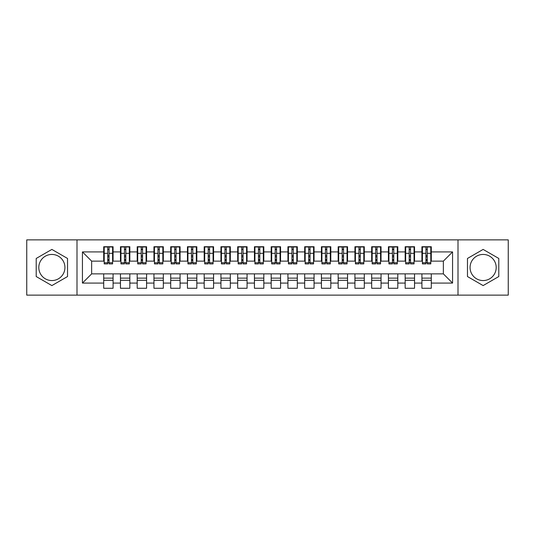 <?xml version="1.0" encoding="UTF-8"?>
<svg xmlns="http://www.w3.org/2000/svg" width="535" height="535" viewBox="0 0 535 535"><rect width="100%" height="100%" fill="white"/><g stroke="black" fill="none" stroke-linecap="round" stroke-linejoin="round"><path stroke-width="0.8" d="M483.125 254.439A13.061 13.061 0 0 0 470.064 267.5A13.061 13.061 0 0 0 483.125 280.561A13.061 13.061 0 0 0 496.192 267.5A13.061 13.061 0 0 0 483.125 254.439M51.875 280.561A13.061 13.061 0 0 1 38.808 267.5A13.061 13.061 0 0 1 51.875 254.439A13.061 13.061 0 0 1 64.936 267.5A13.061 13.061 0 0 1 51.875 280.561M458.007 295.133L508.25 295.133L508.25 239.867L458.007 239.867L458.007 295.133L76.993 295.133L76.993 239.867L26.75 239.867L26.75 295.133L76.993 295.133M425.934 256.867L427.271 256.867L425.934 256.867M431.297 278.133L421.914 278.133M421.914 280.313L431.297 280.313M409.188 256.867L410.526 256.867L409.188 256.867M414.545 278.133L405.169 278.133M405.169 280.313L414.545 280.313M392.436 256.867L393.78 256.867L392.436 256.867M397.799 278.133L388.417 278.133M388.417 280.313L397.799 280.313M375.69 256.867L377.028 256.867L375.69 256.867M381.047 278.133L371.671 278.133M371.671 280.313L381.047 280.313M358.945 256.867L360.282 256.867L358.945 256.867M364.302 278.133L354.926 278.133M354.926 280.313L364.302 280.313M342.193 256.867L343.537 256.867L342.193 256.867M347.556 278.133L338.173 278.133M338.173 280.313L347.556 280.313M325.447 256.867L326.785 256.867L325.447 256.867M330.804 278.133L321.428 278.133M321.428 280.313L330.804 280.313M308.702 256.867L310.039 256.867L308.702 256.867M314.058 278.133L304.683 278.133M304.683 280.313L314.058 280.313M291.95 256.867L293.294 256.867L291.95 256.867M297.313 278.133L287.93 278.133M287.93 280.313L297.313 280.313M275.204 256.867L276.541 256.867L275.204 256.867M280.561 278.133L271.185 278.133M271.185 280.313L280.561 280.313M258.459 256.867L259.796 256.867L258.459 256.867M263.815 278.133L254.439 278.133M254.439 280.313L263.815 280.313M241.706 256.867L243.05 256.867L241.706 256.867M247.07 278.133L237.687 278.133M237.687 280.313L247.07 280.313M224.961 256.867L226.298 256.867L224.961 256.867M230.317 278.133L220.942 278.133M220.942 280.313L230.317 280.313M208.215 256.867L209.553 256.867L208.215 256.867M213.572 278.133L204.196 278.133M204.196 280.313L213.572 280.313M191.463 256.867L192.807 256.867L191.463 256.867M196.826 278.133L187.444 278.133M187.444 280.313L196.826 280.313M174.718 256.867L176.055 256.867L174.718 256.867M180.074 278.133L170.698 278.133M170.698 280.313L180.074 280.313M157.972 256.867L159.31 256.867L157.972 256.867M163.329 278.133L153.953 278.133M153.953 280.313L163.329 280.313M141.22 256.867L142.564 256.867L141.22 256.867M146.583 278.133L137.201 278.133M137.201 280.313L146.583 280.313M124.474 256.867L125.812 256.867L124.474 256.867M129.831 278.133L120.455 278.133M120.455 280.313L129.831 280.313M458.007 239.867L76.993 239.867M104.211 261.133L91.645 261.133L82.437 251.925L82.437 283.075L103.703 283.075L103.703 288.265L113.086 288.265L113.086 283.075L120.455 283.075L120.455 288.265L129.831 288.265L129.831 283.075L137.201 283.075L137.201 288.265L146.583 288.265L146.583 283.075L153.953 283.075L153.953 288.265L163.329 288.265L163.329 283.075L170.698 283.075L170.698 288.265L180.074 288.265L180.074 283.075L187.444 283.075L187.444 288.265L196.826 288.265L196.826 283.075L204.196 283.075L204.196 288.265L213.572 288.265L213.572 283.075L220.942 283.075L220.942 288.265L230.317 288.265L230.317 283.075L237.687 283.075L237.687 288.265L247.07 288.265L247.07 283.075L254.439 283.075L254.439 288.265L263.815 288.265L263.815 283.075L271.185 283.075L271.185 288.265L280.561 288.265L280.561 283.075L287.93 283.075L287.93 288.265L297.313 288.265L297.313 283.075L304.683 283.075L304.683 288.265L314.058 288.265L314.058 283.075L321.428 283.075L321.428 288.265L330.804 288.265L330.804 283.075L338.173 283.075L338.173 288.265L347.556 288.265L347.556 283.075L354.926 283.075L354.926 288.265L364.302 288.265L364.302 283.075L371.671 283.075L371.671 288.265L381.047 288.265L381.047 283.075L388.417 283.075L388.417 288.265L397.799 288.265L397.799 283.075L405.169 283.075L405.169 288.265L414.545 288.265L414.545 283.075L421.914 283.075L421.914 288.265L431.297 288.265L431.297 273.866L443.354 273.866L443.354 261.133L430.789 261.133M82.437 251.925L103.703 251.925L103.703 261.133M443.354 261.133L452.563 251.925L431.297 251.925L431.297 246.735L421.914 246.735L421.914 251.925L414.545 251.925L414.545 246.735L405.169 246.735L405.169 251.925L397.799 251.925L397.799 246.735L388.417 246.735L388.417 251.925L381.047 251.925L381.047 246.735L371.671 246.735L371.671 251.925L364.302 251.925L364.302 246.735L354.926 246.735L354.926 251.925L347.556 251.925L347.556 246.735L338.173 246.735L338.173 251.925L330.804 251.925L330.804 246.735L321.428 246.735L321.428 251.925L314.058 251.925L314.058 246.735L304.683 246.735L304.683 251.925L297.313 251.925L297.313 246.735L287.93 246.735L287.93 251.925L280.561 251.925L280.561 246.735L271.185 246.735L271.185 251.925L263.815 251.925L263.815 246.735L254.439 246.735L254.439 251.925L247.07 251.925L247.07 246.735L237.687 246.735L237.687 251.925L230.317 251.925L230.317 246.735L220.942 246.735L220.942 251.925L213.572 251.925L213.572 246.735L204.196 246.735L204.196 251.925L196.826 251.925L196.826 246.735L187.444 246.735L187.444 251.925L180.074 251.925L180.074 246.735L170.698 246.735L170.698 251.925L163.329 251.925L163.329 246.735L153.953 246.735L153.953 251.925L146.583 251.925L146.583 246.735L137.201 246.735L137.201 251.925L129.831 251.925L129.831 246.735L120.455 246.735L120.455 251.925L113.086 251.925L113.086 246.735L103.703 246.735L103.703 251.925M452.563 251.925L452.563 283.075L431.297 283.075M414.545 283.075L414.545 273.866L431.297 273.866M421.914 283.075L421.914 273.866M431.297 251.925L431.297 261.133M397.799 283.075L397.799 273.866L414.545 273.866M405.169 283.075L405.169 273.866M421.914 251.925L421.914 261.133L414.043 261.133M414.545 251.925L414.545 261.133M381.047 283.075L381.047 273.866L397.799 273.866M388.417 283.075L388.417 273.866M405.169 251.925L405.169 261.133L397.298 261.133M397.799 251.925L397.799 261.133M364.302 283.075L364.302 273.866L381.047 273.866M371.671 283.075L371.671 273.866M388.417 251.925L388.417 261.133L380.545 261.133M381.047 251.925L381.047 261.133M347.556 283.075L347.556 273.866L364.302 273.866M354.926 283.075L354.926 273.866M371.671 251.925L371.671 261.133L363.8 261.133M364.302 251.925L364.302 261.133M330.804 283.075L330.804 273.866L347.556 273.866M338.173 283.075L338.173 273.866M354.926 251.925L354.926 261.133L347.055 261.133M347.556 251.925L347.556 261.133M314.058 283.075L314.058 273.866L330.804 273.866M321.428 283.075L321.428 273.866M338.173 251.925L338.173 261.133L330.302 261.133M330.804 251.925L330.804 261.133M297.313 283.075L297.313 273.866L314.058 273.866M304.683 283.075L304.683 273.866M321.428 251.925L321.428 261.133L313.557 261.133M314.058 251.925L314.058 261.133M280.561 283.075L280.561 273.866L297.313 273.866M287.93 283.075L287.93 273.866M304.683 251.925L304.683 261.133L296.811 261.133M297.313 251.925L297.313 261.133M263.815 283.075L263.815 273.866L280.561 273.866M271.185 283.075L271.185 273.866M287.93 251.925L287.93 261.133L280.059 261.133M280.561 251.925L280.561 261.133M247.07 283.075L247.07 273.866L263.815 273.866M254.439 283.075L254.439 273.866M271.185 251.925L271.185 261.133L263.314 261.133M263.815 251.925L263.815 261.133M230.317 283.075L230.317 273.866L247.07 273.866M237.687 283.075L237.687 273.866M254.439 251.925L254.439 261.133L246.568 261.133M247.07 251.925L247.07 261.133M213.572 283.075L213.572 273.866L230.317 273.866M220.942 283.075L220.942 273.866M237.687 251.925L237.687 261.133L229.816 261.133M230.317 251.925L230.317 261.133M196.826 283.075L196.826 273.866L213.572 273.866M204.196 283.075L204.196 273.866M220.942 251.925L220.942 261.133L213.07 261.133M213.572 251.925L213.572 261.133M180.074 283.075L180.074 273.866L196.826 273.866M187.444 283.075L187.444 273.866M204.196 251.925L204.196 261.133L196.325 261.133M196.826 251.925L196.826 261.133M163.329 283.075L163.329 273.866L180.074 273.866M170.698 283.075L170.698 273.866M187.444 251.925L187.444 261.133L179.573 261.133M180.074 251.925L180.074 261.133M146.583 283.075L146.583 273.866L163.329 273.866M153.953 283.075L153.953 273.866M170.698 251.925L170.698 261.133L162.827 261.133M163.329 251.925L163.329 261.133M129.831 283.075L129.831 273.866L146.583 273.866M137.201 283.075L137.201 273.866M153.953 251.925L153.953 261.133L146.075 261.133M146.583 251.925L146.583 261.133M113.086 283.075L113.086 273.866L129.831 273.866M120.455 283.075L120.455 273.866M137.201 251.925L137.201 261.133L129.33 261.133M129.831 251.925L129.831 261.133M107.729 256.867L109.066 256.867L107.729 256.867M113.086 278.133L103.703 278.133M103.703 280.313L113.086 280.313M82.437 283.075L91.645 273.866L113.086 273.866M103.703 283.075L103.703 273.866M120.455 251.925L120.455 261.133L112.584 261.133M113.086 251.925L113.086 261.133M67.53 258.459L51.875 249.417L36.213 258.459L36.213 276.541L51.875 285.583L67.53 276.541L67.53 258.459M467.47 258.459L467.47 276.541L483.125 285.583L498.787 276.541L498.787 258.459L483.125 249.417L467.47 258.459M91.645 261.133L91.645 273.866M422.416 261.133L421.914 261.133M405.67 261.133L405.169 261.133M388.925 261.133L388.417 261.133M372.173 261.133L371.671 261.133M355.427 261.133L354.926 261.133M338.675 261.133L338.173 261.133M321.93 261.133L321.428 261.133M305.184 261.133L304.683 261.133M288.432 261.133L287.93 261.133M271.686 261.133L271.185 261.133M254.941 261.133L254.439 261.133M238.189 261.133L237.687 261.133M221.443 261.133L220.942 261.133M204.698 261.133L204.196 261.133M187.946 261.133L187.444 261.133M171.2 261.133L170.698 261.133M154.454 261.133L153.953 261.133M137.702 261.133L137.201 261.133M120.957 261.133L120.455 261.133M452.563 283.075L443.354 273.866M104.211 246.902L112.584 246.902L104.211 246.902L104.211 263.902L107.729 263.902L107.729 246.963L112.584 246.989L112.584 263.902L109.066 263.902L109.066 246.989M107.729 249.143L109.066 249.143M107.729 262.491L109.066 262.491M109.066 260.391L107.729 260.391M107.729 259.569L109.066 259.569M113.086 254.687L112.584 254.687M113.086 256.867L112.584 256.867M104.211 254.687L103.703 254.687M104.211 256.867L103.703 256.867M120.957 246.902L129.33 246.902L120.957 246.902L120.957 263.902L124.474 263.902L124.474 246.963L129.33 246.989L129.33 263.902L125.812 263.902L125.812 246.989M124.474 249.143L125.812 249.143M124.474 262.491L125.812 262.491M125.812 260.391L124.474 260.391M124.474 259.569L125.812 259.569M129.831 254.687L129.33 254.687M129.831 256.867L129.33 256.867M120.957 254.687L120.455 254.687M120.957 256.867L120.455 256.867M137.702 246.902L146.075 246.902L137.702 246.902L137.702 263.902L141.22 263.902L141.22 246.963L146.075 246.989L146.075 263.902L142.564 263.902L142.564 246.989M141.22 249.143L142.564 249.143M141.22 262.491L142.564 262.491M142.564 260.391L141.22 260.391M141.22 259.569L142.564 259.569M146.583 254.687L146.075 254.687M146.583 256.867L146.075 256.867M137.702 254.687L137.201 254.687M137.702 256.867L137.201 256.867M154.454 246.902L162.827 246.902L154.454 246.902L154.454 263.902L157.972 263.902L157.972 246.963L162.827 246.989L162.827 263.902L159.31 263.902L159.31 246.989M157.972 249.143L159.31 249.143M157.972 262.491L159.31 262.491M159.31 260.391L157.972 260.391M157.972 259.569L159.31 259.569M163.329 254.687L162.827 254.687M163.329 256.867L162.827 256.867M154.454 254.687L153.953 254.687M154.454 256.867L153.953 256.867M171.2 246.902L179.573 246.902L171.2 246.902L171.2 263.902L174.718 263.902L174.718 246.963L179.573 246.989L179.573 263.902L176.055 263.902L176.055 246.989M174.718 249.143L176.055 249.143M174.718 262.491L176.055 262.491M176.055 260.391L174.718 260.391M174.718 259.569L176.055 259.569M180.074 254.687L179.573 254.687M180.074 256.867L179.573 256.867M171.2 254.687L170.698 254.687M171.2 256.867L170.698 256.867M187.946 246.902L196.325 246.902L187.946 246.902L187.946 263.902L191.463 263.902L191.463 246.963L196.325 246.989L196.325 263.902L192.807 263.902L192.807 246.989M191.463 249.143L192.807 249.143M191.463 262.491L192.807 262.491M192.807 260.391L191.463 260.391M191.463 259.569L192.807 259.569M196.826 254.687L196.325 254.687M196.826 256.867L196.325 256.867M187.946 254.687L187.444 254.687M187.946 256.867L187.444 256.867M204.698 246.902L213.07 246.902L204.698 246.902L204.698 263.902L208.215 263.902L208.215 246.963L213.07 246.989L213.07 263.902L209.553 263.902L209.553 246.989M208.215 249.143L209.553 249.143M208.215 262.491L209.553 262.491M209.553 260.391L208.215 260.391M208.215 259.569L209.553 259.569M213.572 254.687L213.07 254.687M213.572 256.867L213.07 256.867M204.698 254.687L204.196 254.687M204.698 256.867L204.196 256.867M221.443 246.902L229.816 246.902L221.443 246.902L221.443 263.902L224.961 263.902L224.961 246.963L229.816 246.989L229.816 263.902L226.298 263.902L226.298 246.989M224.961 249.143L226.298 249.143M224.961 262.491L226.298 262.491M226.298 260.391L224.961 260.391M224.961 259.569L226.298 259.569M230.317 254.687L229.816 254.687M230.317 256.867L229.816 256.867M221.443 254.687L220.942 254.687M221.443 256.867L220.942 256.867M238.189 246.902L246.568 246.902L238.189 246.902L238.189 263.902L241.706 263.902L241.706 246.963L246.568 246.989L246.568 263.902L243.05 263.902L243.05 246.989M241.706 249.143L243.05 249.143M241.706 262.491L243.05 262.491M243.05 260.391L241.706 260.391M241.706 259.569L243.05 259.569M247.07 254.687L246.568 254.687M247.07 256.867L246.568 256.867M238.189 254.687L237.687 254.687M238.189 256.867L237.687 256.867M254.941 246.902L263.314 246.902L254.941 246.902L254.941 263.902L258.459 263.902L258.459 246.963L263.314 246.989L263.314 263.902L259.796 263.902L259.796 246.989M258.459 249.143L259.796 249.143M258.459 262.491L259.796 262.491M259.796 260.391L258.459 260.391M258.459 259.569L259.796 259.569M263.815 254.687L263.314 254.687M263.815 256.867L263.314 256.867M254.941 254.687L254.439 254.687M254.941 256.867L254.439 256.867M271.686 246.902L280.059 246.902L271.686 246.902L271.686 263.902L275.204 263.902L275.204 246.963L280.059 246.989L280.059 263.902L276.541 263.902L276.541 246.989M275.204 249.143L276.541 249.143M275.204 262.491L276.541 262.491M276.541 260.391L275.204 260.391M275.204 259.569L276.541 259.569M280.561 254.687L280.059 254.687M280.561 256.867L280.059 256.867M271.686 254.687L271.185 254.687M271.686 256.867L271.185 256.867M288.432 246.902L296.811 246.902L288.432 246.902L288.432 263.902L291.95 263.902L291.95 246.963L296.811 246.989L296.811 263.902L293.294 263.902L293.294 246.989M291.95 249.143L293.294 249.143M291.95 262.491L293.294 262.491M293.294 260.391L291.95 260.391M291.95 259.569L293.294 259.569M297.313 254.687L296.811 254.687M297.313 256.867L296.811 256.867M288.432 254.687L287.93 254.687M288.432 256.867L287.93 256.867M305.184 246.902L313.557 246.902L305.184 246.902L305.184 263.902L308.702 263.902L308.702 246.963L313.557 246.989L313.557 263.902L310.039 263.902L310.039 246.989M308.702 249.143L310.039 249.143M308.702 262.491L310.039 262.491M310.039 260.391L308.702 260.391M308.702 259.569L310.039 259.569M314.058 254.687L313.557 254.687M314.058 256.867L313.557 256.867M305.184 254.687L304.683 254.687M305.184 256.867L304.683 256.867M321.93 246.902L330.302 246.902L321.93 246.902L321.93 263.902L325.447 263.902L325.447 246.963L330.302 246.989L330.302 263.902L326.785 263.902L326.785 246.989M325.447 249.143L326.785 249.143M325.447 262.491L326.785 262.491M326.785 260.391L325.447 260.391M325.447 259.569L326.785 259.569M330.804 254.687L330.302 254.687M330.804 256.867L330.302 256.867M321.93 254.687L321.428 254.687M321.93 256.867L321.428 256.867M338.675 246.902L347.055 246.902L338.675 246.902L338.675 263.902L342.193 263.902L342.193 246.963L347.055 246.989L347.055 263.902L343.537 263.902L343.537 246.989M342.193 249.143L343.537 249.143M342.193 262.491L343.537 262.491M343.537 260.391L342.193 260.391M342.193 259.569L343.537 259.569M347.556 254.687L347.055 254.687M347.556 256.867L347.055 256.867M338.675 254.687L338.173 254.687M338.675 256.867L338.173 256.867M355.427 246.902L363.8 246.902L355.427 246.902L355.427 263.902L358.945 263.902L358.945 246.963L363.8 246.989L363.8 263.902L360.282 263.902L360.282 246.989M358.945 249.143L360.282 249.143M358.945 262.491L360.282 262.491M360.282 260.391L358.945 260.391M358.945 259.569L360.282 259.569M364.302 254.687L363.8 254.687M364.302 256.867L363.8 256.867M355.427 254.687L354.926 254.687M355.427 256.867L354.926 256.867M372.173 246.902L380.545 246.902L372.173 246.902L372.173 263.902L375.69 263.902L375.69 246.963L380.545 246.989L380.545 263.902L377.028 263.902L377.028 246.989M375.69 249.143L377.028 249.143M375.69 262.491L377.028 262.491M377.028 260.391L375.69 260.391M375.69 259.569L377.028 259.569M381.047 254.687L380.545 254.687M381.047 256.867L380.545 256.867M372.173 254.687L371.671 254.687M372.173 256.867L371.671 256.867M388.925 246.902L397.298 246.902L388.925 246.902L388.925 263.902L392.436 263.902L392.436 246.963L397.298 246.989L397.298 263.902L393.78 263.902L393.78 246.989M392.436 249.143L393.78 249.143M392.436 262.491L393.78 262.491M393.78 260.391L392.436 260.391M392.436 259.569L393.78 259.569M397.799 254.687L397.298 254.687M397.799 256.867L397.298 256.867M388.925 254.687L388.417 254.687M388.925 256.867L388.417 256.867M405.67 246.902L414.043 246.902L405.67 246.902L405.67 263.902L409.188 263.902L409.188 246.963L414.043 246.989L414.043 263.902L410.526 263.902L410.526 246.989M409.188 249.143L410.526 249.143M409.188 262.491L410.526 262.491M410.526 260.391L409.188 260.391M409.188 259.569L410.526 259.569M414.545 254.687L414.043 254.687M414.545 256.867L414.043 256.867M405.67 254.687L405.169 254.687M405.67 256.867L405.169 256.867M422.416 246.902L430.789 246.902L422.416 246.902L422.416 263.902L425.934 263.902L425.934 246.963L430.789 246.989L430.789 263.902L427.271 263.902L427.271 246.989M425.934 249.143L427.271 249.143M425.934 262.491L427.271 262.491M427.271 260.391L425.934 260.391M425.934 259.569L427.271 259.569M431.297 254.687L430.789 254.687M431.297 256.867L430.789 256.867M422.416 254.687L421.914 254.687M422.416 256.867L421.914 256.867M104.211 246.989L107.729 246.989M109.066 262.752L112.584 262.752M109.066 253.322L112.584 253.322M104.211 262.752L107.729 262.752M104.211 253.322L107.729 253.322M107.729 255.59L109.066 255.59M107.729 249.584L109.066 249.584M120.957 246.989L124.474 246.989M125.812 262.752L129.33 262.752M125.812 253.322L129.33 253.322M120.957 262.752L124.474 262.752M120.957 253.322L124.474 253.322M124.474 255.59L125.812 255.59M124.474 249.584L125.812 249.584M137.702 246.989L141.22 246.989M142.564 262.752L146.075 262.752M142.564 253.322L146.075 253.322M137.702 262.752L141.22 262.752M137.702 253.322L141.22 253.322M141.22 255.59L142.564 255.59M141.22 249.584L142.564 249.584M154.454 246.989L157.972 246.989M159.31 262.752L162.827 262.752M159.31 253.322L162.827 253.322M154.454 262.752L157.972 262.752M154.454 253.322L157.972 253.322M157.972 255.59L159.31 255.59M157.972 249.584L159.31 249.584M171.2 246.989L174.718 246.989M176.055 262.752L179.573 262.752M176.055 253.322L179.573 253.322M171.2 262.752L174.718 262.752M171.2 253.322L174.718 253.322M174.718 255.59L176.055 255.59M174.718 249.584L176.055 249.584M187.946 246.989L191.463 246.989M192.807 262.752L196.325 262.752M192.807 253.322L196.325 253.322M187.946 262.752L191.463 262.752M187.946 253.322L191.463 253.322M191.463 255.59L192.807 255.59M191.463 249.584L192.807 249.584M204.698 246.989L208.215 246.989M209.553 262.752L213.07 262.752M209.553 253.322L213.07 253.322M204.698 262.752L208.215 262.752M204.698 253.322L208.215 253.322M208.215 255.59L209.553 255.59M208.215 249.584L209.553 249.584M221.443 246.989L224.961 246.989M226.298 262.752L229.816 262.752M226.298 253.322L229.816 253.322M221.443 262.752L224.961 262.752M221.443 253.322L224.961 253.322M224.961 255.59L226.298 255.59M224.961 249.584L226.298 249.584M238.189 246.989L241.706 246.989M243.05 262.752L246.568 262.752M243.05 253.322L246.568 253.322M238.189 262.752L241.706 262.752M238.189 253.322L241.706 253.322M241.706 255.59L243.05 255.59M241.706 249.584L243.05 249.584M254.941 246.989L258.459 246.989M259.796 262.752L263.314 262.752M259.796 253.322L263.314 253.322M254.941 262.752L258.459 262.752M254.941 253.322L258.459 253.322M258.459 255.59L259.796 255.59M258.459 249.584L259.796 249.584M271.686 246.989L275.204 246.989M276.541 262.752L280.059 262.752M276.541 253.322L280.059 253.322M271.686 262.752L275.204 262.752M271.686 253.322L275.204 253.322M275.204 255.59L276.541 255.59M275.204 249.584L276.541 249.584M288.432 246.989L291.95 246.989M293.294 262.752L296.811 262.752M293.294 253.322L296.811 253.322M288.432 262.752L291.95 262.752M288.432 253.322L291.95 253.322M291.95 255.59L293.294 255.59M291.95 249.584L293.294 249.584M305.184 246.989L308.702 246.989M310.039 262.752L313.557 262.752M310.039 253.322L313.557 253.322M305.184 262.752L308.702 262.752M305.184 253.322L308.702 253.322M308.702 255.59L310.039 255.59M308.702 249.584L310.039 249.584M321.93 246.989L325.447 246.989M326.785 262.752L330.302 262.752M326.785 253.322L330.302 253.322M321.93 262.752L325.447 262.752M321.93 253.322L325.447 253.322M325.447 255.59L326.785 255.59M325.447 249.584L326.785 249.584M338.675 246.989L342.193 246.989M343.537 262.752L347.055 262.752M343.537 253.322L347.055 253.322M338.675 262.752L342.193 262.752M338.675 253.322L342.193 253.322M342.193 255.59L343.537 255.59M342.193 249.584L343.537 249.584M355.427 246.989L358.945 246.989M360.282 262.752L363.8 262.752M360.282 253.322L363.8 253.322M355.427 262.752L358.945 262.752M355.427 253.322L358.945 253.322M358.945 255.59L360.282 255.59M358.945 249.584L360.282 249.584M372.173 246.989L375.69 246.989M377.028 262.752L380.545 262.752M377.028 253.322L380.545 253.322M372.173 262.752L375.69 262.752M372.173 253.322L375.69 253.322M375.69 255.59L377.028 255.59M375.69 249.584L377.028 249.584M388.925 246.989L392.436 246.989M393.78 262.752L397.298 262.752M393.78 253.322L397.298 253.322M388.925 262.752L392.436 262.752M388.925 253.322L392.436 253.322M392.436 255.59L393.78 255.59M392.436 249.584L393.78 249.584M405.67 246.989L409.188 246.989M410.526 262.752L414.043 262.752M410.526 253.322L414.043 253.322M405.67 262.752L409.188 262.752M405.67 253.322L409.188 253.322M409.188 255.59L410.526 255.59M409.188 249.584L410.526 249.584M422.416 246.989L425.934 246.989M427.271 262.752L430.789 262.752M427.271 253.322L430.789 253.322M422.416 262.752L425.934 262.752M422.416 253.322L425.934 253.322M425.934 255.59L427.271 255.59M425.934 249.584L427.271 249.584"/></g></svg>
